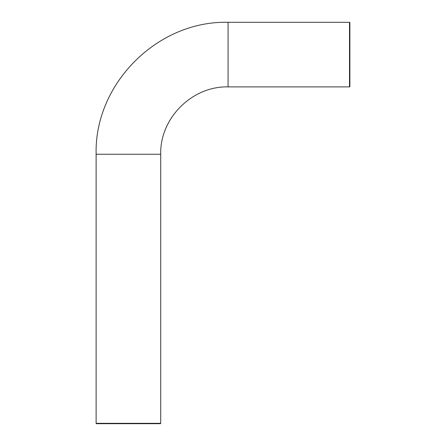 <?xml version="1.0" encoding="UTF-8"?>
<svg xmlns="http://www.w3.org/2000/svg" width="446" height="446" viewBox="0 0 446 446"><rect width="100%" height="100%" fill="white"/><g stroke="black" fill="none" stroke-linecap="round" stroke-linejoin="round"><path stroke-width="0.67" d="M349.881 86.68L349.881 22.512L349.508 22.3L349.508 86.892L349.881 86.68M96.119 423.332L96.336 423.7L160.499 423.7L160.716 423.332L96.119 423.332L96.119 154.255C94.301 83.742 157.566 20.483 228.073 22.3L349.508 22.3M349.508 86.892L228.073 86.892L228.073 22.3M160.716 423.332L160.716 154.255L96.119 154.255M228.073 86.892C192.087 85.966 159.785 118.257 160.716 154.255"/></g></svg>
